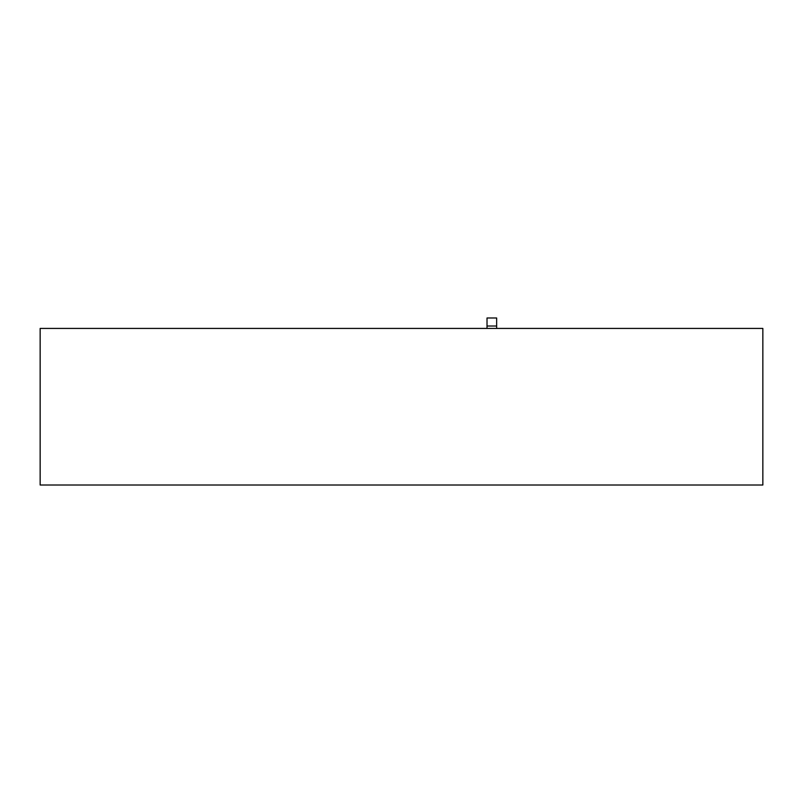 <?xml version="1.0" encoding="UTF-8"?>
<svg xmlns="http://www.w3.org/2000/svg" width="803" height="803" viewBox="0 0 803 803"><rect width="100%" height="100%" fill="white"/><g stroke="black" fill="none" stroke-linecap="round" stroke-linejoin="round"><path stroke-width="1.2" d="M40.15 328.427L40.15 485.012L762.85 485.012L762.85 328.427L40.15 328.427L40.15 485.012L762.85 485.012L762.85 328.427L40.15 328.427M487.019 317.988L487.019 328.427L487.019 326.018L496.655 326.018L496.655 328.427L496.655 317.988L487.019 317.988L496.655 317.988L496.655 326.018L487.019 326.018L487.019 317.988"/></g></svg>
